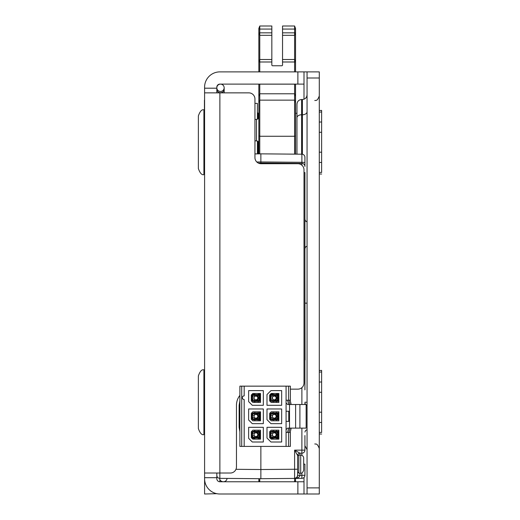 <?xml version="1.0" encoding="UTF-8"?>
<svg xmlns="http://www.w3.org/2000/svg" width="520" height="520" viewBox="0 0 520 520"><rect width="100%" height="100%" fill="white"/><g stroke="black" fill="none" stroke-linecap="round" stroke-linejoin="round"><path stroke-width="0.78" d="M274.267 432.803A1.866 1.866 0 0 0 272.656 435.598A1.866 1.866 0 0 0 275.886 435.598A1.866 1.866 0 0 0 274.267 432.803L274.267 431.977M255.918 432.803A1.866 1.866 0 0 0 254.3 435.598A1.866 1.866 0 0 0 257.53 435.598A1.866 1.866 0 0 0 255.918 432.803L255.918 431.977M274.267 414.447A1.866 1.866 0 0 0 272.656 417.248A1.866 1.866 0 0 0 275.886 417.248A1.866 1.866 0 0 0 274.267 414.447L274.267 413.621M255.918 396.097A1.866 1.866 0 0 0 254.3 398.892A1.866 1.866 0 0 0 257.53 398.892A1.866 1.866 0 0 0 255.918 396.097L255.918 395.265M255.918 414.447A1.866 1.866 0 0 0 254.3 417.248A1.866 1.866 0 0 0 257.53 417.248A1.866 1.866 0 0 0 255.918 414.447L255.918 413.621M274.267 396.097A1.866 1.866 0 0 0 272.656 398.892A1.866 1.866 0 0 0 275.886 398.892A1.866 1.866 0 0 0 274.267 396.097L274.267 395.265M272.096 395.265L273.195 396.435A1.866 1.866 0 0 0 272.565 397.209L270.875 396.494L270.875 399.425A1.222 1.222 0 0 0 272.096 400.654L276.439 400.654A1.222 1.222 0 0 0 277.667 399.425L277.667 396.494A1.222 1.222 0 0 0 276.439 395.265L272.096 395.265A1.222 1.222 0 0 0 270.875 396.494M270.569 420.166A2.795 2.795 0 0 0 269.678 418.957A2.795 2.795 0 0 1 270.485 419.972L270.582 420.179M269.678 418.899A2.795 2.795 0 0 0 270.66 419.107A2.795 2.795 0 0 1 269.678 418.899M270.66 413.517A2.795 2.795 0 0 0 269.678 413.725A2.795 2.795 0 0 1 270.66 413.517M270.582 412.445L270.485 412.653A2.795 2.795 0 0 1 269.678 413.666A2.795 2.795 0 0 0 270.569 412.464M259.831 412.672A2.795 2.795 0 0 0 259.948 412.887A2.795 2.795 0 0 1 259.831 412.672L259.422 411.814M277.667 416.702L277.036 416.702A2.795 2.795 0 0 0 277.036 415.922L277.667 415.922M258.687 398.346A2.795 2.795 0 0 0 258.687 397.572A2.795 2.795 0 0 1 258.687 398.346L259.311 398.346M277.036 435.051A2.795 2.795 0 0 0 277.036 434.278A2.795 2.795 0 0 1 277.036 435.051L277.667 435.051M277.036 398.346A2.795 2.795 0 0 0 277.036 397.572A2.795 2.795 0 0 1 277.036 398.346L277.667 398.346M259.311 435.051L258.687 435.051A2.795 2.795 0 0 0 258.687 434.278L259.311 434.278M259.311 416.702L258.687 416.702A2.795 2.795 0 0 0 258.687 415.922L259.311 415.922M278.856 411.814L271.213 411.814L269.678 413.348L269.678 419.282L271.213 420.81L278.856 420.81L278.856 411.814M260.507 393.465L252.857 393.465L251.329 394.992L251.329 400.926L252.857 402.454L260.507 402.454L260.507 393.465M260.507 430.17L252.857 430.17L251.329 431.697L251.329 437.632L252.857 439.16L260.507 439.16L260.507 430.17M260.507 411.814L252.857 411.814L251.329 413.348L251.329 419.282L252.857 420.81L260.507 420.81L260.507 411.814M278.856 430.17L271.213 430.17L269.678 431.697L269.678 437.632L271.213 439.16L278.856 439.16L278.856 430.17M278.856 393.465L271.213 393.465L269.678 394.992L269.678 400.926L271.213 402.454L278.856 402.454L278.856 393.465M244.172 446.413L239.889 446.413L239.889 386.152L244.172 386.152L244.172 395.882A1.833 1.833 0 0 0 242.333 397.716A1.833 1.833 0 0 0 244.172 399.549L244.172 446.413L290.361 446.413L290.361 432.4L286.078 432.4M244.172 386.152L286.078 386.152L286.078 446.413M281.671 390.618L270.966 390.618L266.988 394.596L266.988 405.301L281.671 405.301L281.671 390.618M248.638 401.629L252.304 405.301L263.322 405.301L263.322 390.618L248.638 390.618L248.638 401.629M248.638 408.974L248.638 419.985L252.304 423.657L263.322 423.657L263.322 408.974L248.638 408.974M266.988 419.679L270.966 423.657L281.671 423.657L281.671 408.974L266.988 408.974L266.988 419.679M248.638 427.323L248.638 438.334L252.304 442.007L263.322 442.007L263.322 427.323L248.638 427.323M266.988 438.029L270.966 442.007L281.671 442.007L281.671 427.323L266.988 427.323L266.988 438.029M299.904 404.508L299.904 428.123L306.144 428.123L306.144 404.508L287.606 404.508L286.078 402.974M286.078 411.268L289.503 411.268M289.503 404.508L289.503 428.123L287.606 428.123L286.078 429.65M286.078 421.363L289.503 421.363M299.904 428.123L289.503 428.123M295.62 404.508L295.62 428.123M286.078 386.152L290.361 386.152L290.361 400.225L286.078 400.225M276.562 393.465L276.562 394.537L278.856 394.537M273.202 393.465L273.202 394.537M273.202 402.454L273.202 401.388M278.856 401.388L276.562 401.388L276.562 402.454M272.096 394.537L276.439 394.537A1.956 1.956 0 0 1 278.401 396.494L278.401 399.425A1.956 1.956 0 0 1 276.439 401.388L272.096 401.388A1.956 1.956 0 0 1 270.14 399.425L270.14 396.494A1.956 1.956 0 0 1 272.096 394.537M277.667 397.572L277.036 397.572M276.562 395.272A3.53 3.53 0 0 1 277.667 396.988M277.667 398.931A3.53 3.53 0 0 1 276.562 400.647M274.267 399.822L274.267 400.654M274.267 395.363A2.6 2.6 0 0 1 276.842 397.572L276.094 397.572M276.094 398.346L276.842 398.346A2.6 2.6 0 0 1 274.267 400.556M277.972 395.265L278.856 395.265M278.856 400.654L277.972 400.654M276.562 430.17L276.562 431.243L278.856 431.243M273.202 430.17L273.202 431.243M273.202 439.16L273.202 438.094M278.856 438.094L276.562 438.094L276.562 439.16M272.096 431.243L276.439 431.243A1.956 1.956 0 0 1 278.401 433.199L278.401 436.137A1.956 1.956 0 0 1 276.439 438.094L272.096 438.094A1.956 1.956 0 0 1 270.14 436.137L270.14 433.199A1.956 1.956 0 0 1 272.096 431.243M277.667 434.278L277.036 434.278M276.562 431.977A3.53 3.53 0 0 1 277.667 433.693M277.667 435.637A3.53 3.53 0 0 1 276.562 437.353M274.267 436.534L274.267 437.359M274.267 432.068A2.6 2.6 0 0 1 276.842 434.278L276.094 434.278M276.094 435.051L276.842 435.051A2.6 2.6 0 0 1 274.267 437.262M277.972 431.977L278.856 431.977M272.096 431.977L276.439 431.977A1.222 1.222 0 0 1 277.667 433.199L277.667 436.137A1.222 1.222 0 0 1 276.439 437.359L272.096 437.359A1.222 1.222 0 0 1 270.875 436.137L270.875 433.199A1.222 1.222 0 0 1 272.096 431.977L273.195 433.141M278.856 437.359L277.972 437.359M258.213 411.814L258.213 412.893L260.507 412.887M254.846 411.814L254.846 412.887M254.846 420.81L254.846 419.738M260.507 419.738L258.213 419.738L258.213 420.81M253.747 412.887L258.089 412.887A1.956 1.956 0 0 1 260.046 414.843L260.046 417.781A1.956 1.956 0 0 1 258.089 419.738L253.747 419.738A1.956 1.956 0 0 1 251.784 417.781L251.784 414.843A1.956 1.956 0 0 1 253.747 412.887M258.206 413.628A3.53 3.53 0 0 1 259.311 415.344M259.311 417.281A3.53 3.53 0 0 1 258.206 418.997M255.918 418.178L255.918 419.003M255.918 413.712A2.6 2.6 0 0 1 258.486 415.922L257.738 415.922M257.738 416.702L258.486 416.702A2.6 2.6 0 0 1 255.918 418.912M259.617 413.621L260.507 413.621M253.747 413.621L258.089 413.621A1.222 1.222 0 0 1 259.311 414.843L259.311 417.781A1.222 1.222 0 0 1 258.089 419.003L253.747 419.003A1.222 1.222 0 0 1 252.519 417.781L252.519 414.843A1.222 1.222 0 0 1 253.747 413.621L254.846 414.791M260.507 419.003L259.617 419.003M258.213 430.17L258.213 431.243L260.507 431.243M254.846 430.17L254.846 431.243M254.846 439.16L254.846 438.094M260.507 438.094L258.213 438.094L258.213 439.16M253.747 431.243L258.089 431.243A1.956 1.956 0 0 1 260.046 433.199L260.046 436.137A1.956 1.956 0 0 1 258.089 438.094L253.747 438.094A1.956 1.956 0 0 1 251.784 436.137L251.784 433.199A1.956 1.956 0 0 1 253.747 431.243M258.206 431.977A3.53 3.53 0 0 1 259.311 433.693M259.311 435.637A3.53 3.53 0 0 1 258.206 437.353M255.918 436.534L255.918 437.359M255.918 432.068A2.6 2.6 0 0 1 258.486 434.278L257.738 434.278M257.738 435.051L258.486 435.051A2.6 2.6 0 0 1 255.918 437.262M259.617 431.977L260.507 431.977M253.747 431.977L258.089 431.977A1.222 1.222 0 0 1 259.311 433.199L259.311 436.137A1.222 1.222 0 0 1 258.089 437.359L253.747 437.359A1.222 1.222 0 0 1 252.519 436.137L252.519 433.199A1.222 1.222 0 0 1 253.747 431.977L254.846 433.141M260.507 437.359L259.617 437.359M258.213 393.465L258.213 394.537L260.507 394.537M254.846 393.465L254.846 394.537M254.846 402.454L254.846 401.388M260.507 401.388L258.213 401.388L258.213 402.454M253.747 394.537L258.089 394.537A1.956 1.956 0 0 1 260.046 396.494L260.046 399.425A1.956 1.956 0 0 1 258.089 401.388L253.747 401.388A1.956 1.956 0 0 1 251.784 399.425L251.784 396.494A1.956 1.956 0 0 1 253.747 394.537M259.311 397.572L258.687 397.572M258.206 395.272A3.53 3.53 0 0 1 259.311 396.988M259.311 398.931A3.53 3.53 0 0 1 258.206 400.647M255.918 399.822L255.918 400.654M255.918 395.363A2.6 2.6 0 0 1 258.486 397.572L257.738 397.572M257.738 398.346L258.486 398.346A2.6 2.6 0 0 1 255.918 400.556M259.617 395.265L260.507 395.265M253.747 395.265L258.089 395.265A1.222 1.222 0 0 1 259.311 396.494L259.311 399.425A1.222 1.222 0 0 1 258.089 400.654L253.747 400.654A1.222 1.222 0 0 1 252.519 399.425L252.519 396.494A1.222 1.222 0 0 1 253.747 395.265L254.846 396.435M260.507 400.654L259.617 400.654M276.562 411.814L276.562 412.893L278.856 412.887M273.202 411.814L273.202 412.887M273.202 420.81L273.202 419.738M278.856 419.738L276.562 419.738L276.562 420.81M272.096 412.887L276.439 412.887A1.956 1.956 0 0 1 278.401 414.843L278.401 417.781A1.956 1.956 0 0 1 276.439 419.738L272.096 419.738A1.956 1.956 0 0 1 270.14 417.781L270.14 414.843A1.956 1.956 0 0 1 272.096 412.887M276.562 413.628A3.53 3.53 0 0 1 277.667 415.344M277.667 417.281A3.53 3.53 0 0 1 276.562 418.997M274.267 418.178L274.267 419.003M274.267 413.712A2.6 2.6 0 0 1 276.842 415.922L276.094 415.922M276.094 416.702L276.842 416.702A2.6 2.6 0 0 1 274.267 418.912M277.972 413.621L278.856 413.621M272.096 413.621L276.439 413.621A1.222 1.222 0 0 1 277.667 414.843L277.667 417.781A1.222 1.222 0 0 1 276.439 419.003L272.096 419.003A1.222 1.222 0 0 1 270.875 417.781L270.875 414.843A1.222 1.222 0 0 1 272.096 413.621L273.195 414.791M278.856 419.003L277.972 419.003M300.69 455.137A3.003 3.003 0 0 1 303.693 458.14L303.693 470.158C302.855 472.518 301.853 473.519 300.69 473.161L300.69 455.137L298.844 455.137A1.209 1.209 0 0 0 297.635 456.346M304.922 163.384L304.922 166.452A3.062 3.062 0 0 0 301.886 163.391L301.892 162.312L301.886 163.391L260.871 163.033L260.871 163.716L260.871 153.849L254.943 153.901M216.827 475.287A3.062 3.062 0 0 0 219.856 478.348A3.062 3.062 0 0 1 216.827 475.287A3.062 3.062 0 0 0 219.856 478.348L260.871 478.706L260.871 446.413L260.871 478.706L294.606 478.413L294.606 481.767M304.922 166.452A3.062 3.062 0 0 0 301.886 163.391A3.062 3.062 0 0 1 304.922 166.452L304.922 157.267A3.062 3.062 0 0 0 301.886 154.206L260.871 153.849L260.871 163.033L258.291 163.059M256.796 161.993L260.871 161.954L260.871 153.849L260.871 161.954L301.892 162.312A3.062 0.358 0 0 1 304.922 162.669M260.507 400.147L260.117 400.27M260.117 432.354L260.507 432.471M219.882 84.169L219.882 84.117A3.062 3.062 0 0 0 216.827 87.178L216.827 88.198L204.588 88.198L204.588 494L216.827 493.688M216.827 92.859L216.827 88.198M297.882 494L303.999 494L303.999 481.767L297.882 481.767L297.882 494L219.882 494A15.295 15.295 0 0 1 204.588 478.706L204.588 477.685L216.827 477.685L216.827 473.025M216.827 477.685L216.827 478.706A3.062 3.062 0 0 0 219.882 481.767L219.882 479.557M204.431 116.155L204.431 110.11M204.431 121.765L204.275 116.155M204.431 142.669L204.275 136.624M204.431 144.203L204.275 142.669M204.431 148.278L204.275 144.203M204.431 158.477L204.431 100.204M204.431 104.871L204.588 151.489M204.588 151.651L204.431 153.816M319.293 172.367L321.627 172.458L321.627 110.422L321.627 112.008L319.293 112.106M204.588 169.156L203.911 174.629L203.911 109.844L204.275 112.808M296.959 113.412L296.959 154.167M257.413 153.881L257.413 141.017M257.413 119.236L257.413 103.389L254.943 103.389M204.588 98.976L204.588 92.859L248.82 92.859A6.117 6.117 0 0 1 254.943 98.976L254.943 157.606A6.117 6.117 0 0 0 261.06 163.722L297.882 163.722A6.117 6.117 0 0 1 303.999 169.839L303.999 383.026A6.117 6.117 0 0 1 297.882 389.142L290.361 389.142M204.588 180.993L204.588 250.744M204.588 275.022L204.588 287.508M204.588 292.448L204.588 297.635M204.588 333.938L204.588 338.247M204.588 352.619L204.588 363.344M204.588 432.425L204.588 473.025L230.341 473.025A6.117 6.117 0 0 0 236.457 466.908L236.457 405.334A16.192 16.192 0 0 1 239.889 395.369M204.588 88.198L204.588 87.178A15.295 15.295 0 0 1 219.882 71.883L297.882 71.883L297.882 84.117L303.999 84.117L303.999 71.883L297.882 71.883M204.588 156.839L204.588 166.16M204.588 312.306L204.588 321.796M204.588 325.13L204.588 326.983M204.588 375.901L204.588 372.041M204.588 251.18L204.588 274.697M319.293 432.367L321.627 432.458L321.627 370.422L321.627 372.008L319.293 372.106M203.911 434.629L203.911 369.844C201.858 369.239 200.011 371.26 198.374 375.888L198.374 428.584C200.011 433.212 201.858 435.227 203.911 434.629L204.588 429.156M319.293 78L319.293 71.883L307.06 71.883L307.06 78L319.293 78L319.293 487.884L307.06 487.884L307.06 494L319.293 494L319.293 487.884M296.959 104.169L296.959 117.767A4.66 2.997 180 0 1 301.62 114.77L301.62 99.502C298.792 99.781 297.239 101.335 296.959 104.169M307.06 487.884L307.06 78M307.06 71.883L303.999 71.883L303.999 99.223M303.999 477.471L303.999 494L307.06 494M297.882 84.117L219.882 84.117M219.882 481.767L297.882 481.767M219.661 478.413L219.661 478.341A3.673 3.348 180 0 0 219.661 478.413A3.673 3.348 180 0 0 223.333 481.76A3.673 3.348 180 0 0 227.006 478.413L227.006 478.413M220.493 84.117A3.673 3.673 0 0 0 216.827 87.789A3.673 3.673 0 0 0 220.493 91.462A3.673 3.673 0 0 0 224.166 87.789A3.673 3.673 0 0 0 220.493 84.117M259.766 481.767L259.766 478.699M295.542 481.767L295.542 478.406M258.837 478.686L258.837 481.767M271.837 61.991L271.837 26L259.766 26L259.766 61.991L271.837 61.991L271.837 64.987A0.78 0.78 0 0 0 272.61 65.767L281.762 65.767A0.78 0.78 0 0 0 282.542 64.987L282.542 26L294.606 26L295.542 28.483L295.542 71.883M294.606 71.883L294.606 26M259.766 84.117L259.766 153.862M294.606 154.148L294.606 84.117M295.542 84.117L295.542 154.154M258.837 71.883L258.837 61.991L259.766 61.991L259.766 71.883M258.837 153.868L258.837 84.117M259.766 26L258.837 28.483L258.837 61.991M304.922 364.611L304.922 382.096M304.922 271.167L305.071 359.95M297.577 451.828L299.969 453.193L301.86 453.193A3.062 3.062 0 0 0 304.922 450.138L304.922 435.519M304.922 382.187L304.922 389.662M297.798 454.675L297.635 455.526A2.333 2.333 180 0 1 299.969 453.193L294.606 450.138L297.635 455.526L297.635 475.351A3.062 3.062 0 0 1 294.606 478.413C297.85 478.205 299.637 477.178 299.969 475.332L297.635 475.351A3.062 3.062 0 0 1 294.606 478.413L296.822 477.432L297.635 475.351L296.822 477.432L294.625 478.413L301.886 478.348L301.86 475.287L304.922 475.287L304.922 464.152L303.693 464.152M304.922 227.883L304.922 261.534M304.922 389.844L304.922 172.569L303.999 172.569M304.922 234L304.922 248.547L305.604 246.889L307.06 246.22M305.487 404.508L304.922 402.981L304.922 404.508M301.86 455.371L301.886 450.138L294.606 450.138L294.606 478.413M304.922 450.138L301.886 450.138L301.886 428.123M301.886 478.348A3.062 3.062 0 0 0 304.922 475.287M297.635 469.235L260.871 469.528L260.871 478.706L260.871 469.632M269.678 432.51L270.114 432.38M270.114 400.244L269.678 400.114M301.886 154.206A3.062 3.062 0 0 1 304.922 157.267A3.062 3.062 0 0 0 301.886 154.206L301.892 162.312M288.88 432.4L289.945 428.123L288.88 432.4M289.945 404.508L288.88 400.225L289.945 404.508M270.14 417.762A2.795 2.769 -90 0 1 270.14 414.863M260.046 414.765A2.795 2.769 90 0 1 260.507 416.254M260.507 416.371A2.795 2.769 90 0 1 260.046 417.859M241.722 386.152L241.722 446.413M288.587 432.4L288.587 446.413M288.587 386.152L288.587 400.225M272.565 398.71L270.875 399.425M273.195 399.484L272.096 400.654M272.565 433.914L270.875 433.199M272.565 435.416L270.875 436.137M273.195 436.189L272.096 437.359M254.208 415.565L252.519 414.843M254.208 417.066L252.519 417.781M254.846 417.84L253.747 419.003M254.208 433.914L252.519 433.199M254.208 435.416L252.519 436.137M254.846 436.189L253.747 437.359M254.208 397.209L252.519 396.494M254.208 398.71L252.519 399.425M254.846 399.484L253.747 400.654M272.565 415.565L270.875 414.843M272.565 417.066L270.875 417.781M273.195 417.84L272.096 419.003M300.69 473.161L298.844 473.161L298.844 455.137M219.856 478.348L219.85 473.025M260.871 469.528L235.963 469.313M239.889 400.881L239.129 405.334L239.129 427.284L239.889 431.743M252.467 393.854L252.473 394.322L254.846 394.303M258.213 394.277L260.507 394.251M251.979 394.342L252.473 394.322M252.467 438.769L252.473 438.295L251.979 438.282M260.507 438.366L258.213 438.347M254.846 438.315L252.473 438.295M239.889 427.284L239.129 427.284M239.889 405.334L239.129 405.334M321.627 121.999L319.293 122.044M319.293 132.294L321.627 132.249M321.627 152.217L319.293 152.172M319.293 162.428L321.627 162.474M258.193 153.875L258.193 141.557M258.193 118.703L258.193 113.295L257.413 112.515M319.293 422.428L321.627 422.474M321.627 412.217L319.293 412.172M321.627 381.999L319.293 382.044M319.293 392.294L321.627 392.249M301.62 154.206L301.62 114.77L302.4 114.77L302.4 154.258M307.06 402.233L304.922 402.233M307.06 94.841C306.781 97.676 305.227 99.229 302.4 99.502L302.4 114.77A4.66 2.997 180 0 0 307.06 111.774M306.514 221.663A4.66 2.997 180 0 0 307.06 220.259M305.071 303.16L307.06 303.16M219.882 473.025L219.882 92.859M216.827 89.505A3.673 3.179 0 0 0 220.493 92.684A3.673 3.179 0 0 0 224.166 89.505L224.166 87.789M294.931 481.767L295.542 480.168M258.837 480.168L259.441 481.767M282.542 29.062L295.542 29.062M282.542 32.831L295.542 32.831M282.542 35.315L294.606 35.315L295.542 33.3M282.542 59.508L294.606 59.508L295.542 61.523M282.542 61.991L295.542 61.991M258.837 102.609L259.766 100.145L294.606 100.145L295.542 102.609M258.837 96.239L259.766 93.776L294.606 93.776L295.542 96.239M258.837 117.091L258.141 118.755L256.503 119.424L256.503 140.835L258.141 141.505L258.837 143.162M258.837 135.837L259.766 136.266L294.606 136.266L295.542 135.837M258.837 84.156L295.542 84.156M258.837 61.523L259.766 59.508L271.837 59.508M258.837 33.3L259.766 35.315L271.837 35.315M258.837 32.831L271.837 32.831M258.837 29.062L271.837 29.062M299.969 453.193L299.969 455.137M301.86 472.927L301.86 475.287L299.969 475.306L299.969 473.161M297.609 475.755L297.635 475.351L299.969 475.332M301.886 387.654L301.886 404.508M291.161 404.508L290.199 400.225M290.199 432.4L291.161 428.123M278.856 438.315L276.562 438.373M273.202 438.373L270.419 438.373M288.73 428.123L287.528 432.4M288.756 411.268L288.756 421.363M276.562 394.251L278.856 394.31M287.534 400.225L288.73 404.508M270.426 394.251L273.202 394.251M277.739 439.16L277.745 438.373M301.886 163.391L301.899 165.224M277.739 393.465L277.745 394.251M259.422 420.81L259.831 419.952M260.299 431.977L259.974 432.66M259.2 434.278L258.83 435.051M254.846 430.411L254.449 431.243M260.299 400.654L259.974 399.965M259.2 398.346L258.83 397.572M254.846 402.214L254.449 401.388M269.757 431.62L270.225 432.621M269.757 401.005L270.225 400.004M298.844 473.161L297.635 471.952M319.293 110.52L321.627 110.422M319.293 173.953L321.627 174.044M203.911 174.629C201.858 175.227 200.011 173.212 198.374 168.584L198.374 115.888C200.011 111.26 201.858 109.239 203.911 109.844M296.959 113.295L295.542 113.295M258.837 113.295L258.193 113.295M319.293 433.953L321.627 434.044M319.293 370.519L321.627 370.422M204.588 375.31L203.911 369.844M314.795 100.555C315.4 99.912 317.005 102.213 319.293 95.895M314.795 443.918C315.4 444.561 317.005 442.254 319.293 448.572M304.922 445.705L307.06 449.625M302.4 99.502L301.62 99.502M224.166 92.859L224.166 89.505M256.503 119.424L254.943 119.424M256.503 140.835L254.943 140.835M307.06 221.78L305.604 221.111L304.922 219.453M307.06 405.308L306.144 405.035M307.06 429.754L305.604 430.424L304.922 432.075M296.589 477.659L296.257 477.906"/></g></svg>
